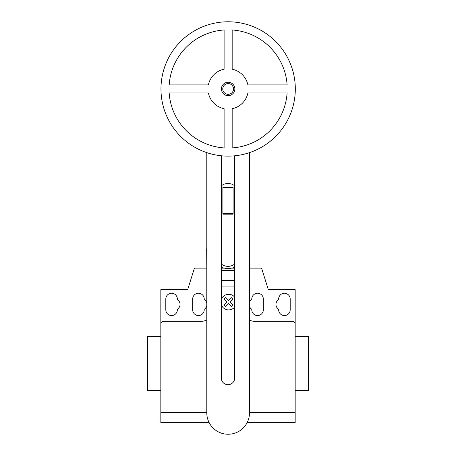 <?xml version="1.0" encoding="UTF-8"?>
<svg xmlns="http://www.w3.org/2000/svg" width="456" height="456" viewBox="0 0 456 456"><rect width="100%" height="100%" fill="white"/><g stroke="black" fill="none" stroke-linecap="round" stroke-linejoin="round"><path stroke-width="0.68" d="M234.857 88.948A6.715 6.715 0 0 1 228.142 95.669A6.715 6.715 0 0 1 221.422 88.948A6.715 6.715 0 0 1 228.142 82.234A6.715 6.715 0 0 1 234.857 88.948M233.512 88.948A5.375 5.375 0 0 1 228.142 94.324A5.375 5.375 0 0 1 222.767 88.948A5.375 5.375 0 0 1 228.142 83.573A5.375 5.375 0 0 1 233.512 88.948M295.311 88.948A67.169 67.169 0 0 1 228.142 156.117A67.169 67.169 0 0 1 160.968 88.948A67.169 67.169 0 0 1 228.142 21.78A67.169 67.169 0 0 1 295.311 88.948M232.172 108.693A20.149 20.149 0 0 0 247.882 92.978L287.115 92.978A59.109 59.109 0 0 1 232.172 147.921L232.172 108.693M224.107 147.921A59.109 59.109 0 0 1 169.17 92.978L208.398 92.978A20.149 20.149 0 0 0 224.107 108.693L224.107 147.921M208.398 84.919L169.17 84.919A59.109 59.109 0 0 1 224.107 29.976L224.107 69.204A20.149 20.149 0 0 0 208.398 84.919M247.882 84.919A20.149 20.149 0 0 0 232.172 69.204L232.172 29.976A59.109 59.109 0 0 1 287.115 84.919L247.882 84.919M233.107 213.613L233.107 187.382L222.893 187.382L222.893 214.177L233.107 214.177L233.107 213.613L222.893 213.613M233.107 187.94L222.893 187.94M234.697 264.013A10.745 10.745 0 0 1 221.302 264.013M221.302 185.82A10.745 10.745 0 0 1 234.697 185.82M221.302 155.77L221.302 378.013A6.697 6.697 0 0 0 228 384.71A6.697 6.697 0 0 0 234.697 378.013L234.697 155.798M249.489 152.64L249.489 412.897A21.346 21.346 0 0 1 228.142 434.243A21.346 21.346 0 0 1 206.79 412.897L206.79 152.64M221.302 267.233A18.268 18.268 0 0 0 234.697 267.233M206.79 268.128L206.671 250.236A21.329 21.329 0 0 1 206.79 247.939M234.697 268.128L231.676 268.128M224.323 268.128L221.302 268.128M295.169 394.411L295.169 390.382L308.604 390.382L308.604 336.642L295.169 336.642L295.169 319.177M160.831 390.382L147.396 390.382L147.396 336.642L160.831 336.642M165.802 299.028A5.774 5.774 0 0 1 171.576 293.254A5.774 5.774 0 0 1 177.355 299.028L177.355 299.518A5.774 5.774 0 0 1 177.355 309.282L177.355 309.772A5.774 5.774 0 0 1 171.576 315.552A5.774 5.774 0 0 1 165.802 309.772L165.802 299.028M290.198 299.028L290.198 309.772A5.774 5.774 0 0 1 284.424 315.552A5.774 5.774 0 0 1 278.644 309.772L278.644 309.282A5.774 5.774 0 0 1 278.644 299.518L278.644 299.028A5.774 5.774 0 0 1 284.424 293.254A5.774 5.774 0 0 1 290.198 299.028M247.146 422.621L295.169 422.621L295.169 289.623L268.305 289.623L261.584 268.128L249.489 268.128M295.169 324.017A2.685 2.685 0 0 0 292.484 321.326L254.87 321.326A12.09 12.09 0 0 1 249.489 320.066M234.697 270.647L221.302 270.647M221.302 270.009L234.697 270.009L221.302 270.009M234.697 286.904L221.302 286.904M206.671 268.128L194.416 268.128L187.695 289.623L160.831 289.623L160.831 324.017A2.685 2.685 0 0 1 163.516 321.326L201.13 321.326A12.09 12.09 0 0 0 206.79 319.924M206.79 303.251A5.774 5.774 0 0 0 204.22 299.518L204.22 299.028A5.774 5.774 0 0 0 198.445 293.254A5.774 5.774 0 0 0 192.666 299.028L192.666 309.772A5.774 5.774 0 0 0 198.445 315.552A5.774 5.774 0 0 0 204.22 309.772L204.22 309.282A5.774 5.774 0 0 0 206.79 305.554M249.489 306.5A5.774 5.774 0 0 0 251.78 309.282L251.78 309.772A5.774 5.774 0 0 0 257.555 315.552A5.774 5.774 0 0 0 263.334 309.772L263.334 299.028A5.774 5.774 0 0 0 257.555 293.254A5.774 5.774 0 0 0 251.78 299.028L251.78 299.518A5.774 5.774 0 0 0 249.489 302.299M160.831 324.017L160.831 422.621L209.133 422.621M295.169 412.594L249.489 412.594M206.79 412.594L160.831 412.594M232.771 304.939L231.352 306.358L228.427 303.434L225.509 306.358L224.09 304.939L227.014 302.014L224.09 299.09L225.509 297.671L228.427 300.595L231.352 297.671L232.771 299.09L229.852 302.014L232.771 304.939M234.697 297.175A7.803 7.803 0 0 0 221.302 299.427M221.302 304.756A7.803 7.803 0 0 0 234.697 307.013M234.697 280.565L221.302 280.565"/></g></svg>
